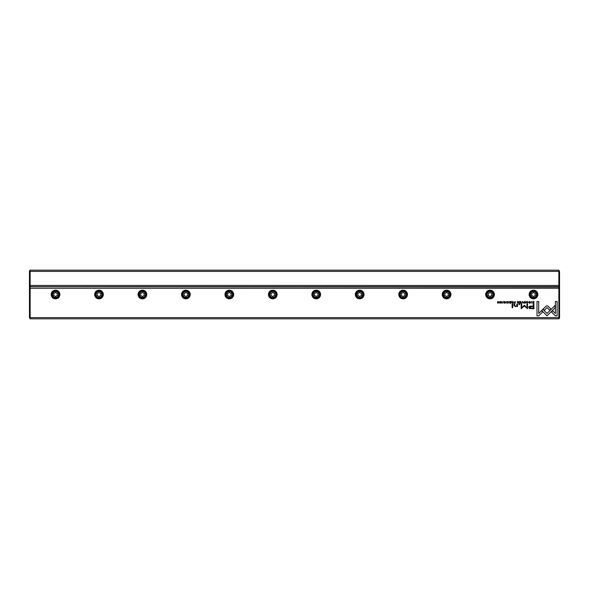<?xml version="1.0" encoding="UTF-8"?>
<svg xmlns="http://www.w3.org/2000/svg" width="589" height="589" viewBox="0 0 589 589"><rect width="100%" height="100%" fill="white"/><g stroke="black" fill="none" stroke-linecap="round" stroke-linejoin="round"><path stroke-width="0.88" d="M30.142 270.167L558.858 270.167L558.858 271.382L30.142 271.382L30.142 285.459L558.858 285.459L558.858 271.382L559.55 271.669L559.55 318.134L558.858 318.833L30.142 318.833L30.142 317.618L558.858 317.618L558.858 288.242L30.142 288.242L30.142 317.618L29.45 317.331L29.45 270.866L30.142 270.167L30.142 271.382L29.45 271.669M559.55 285.982L558.858 286.681L30.142 286.681L558.858 287.027L558.858 285.459L559.55 285.172M558.858 270.167L559.55 271.669M29.45 285.172L30.142 285.459L30.142 286.681L29.45 285.982M532.67 303.085L533.906 303.232L533.906 301.48L532.574 301.686L532.67 303.085M513.917 302.753L515.235 303.232L515.235 301.48L513.917 302.753M511.767 302.775L513.1 303.232L513.1 301.48L512.842 302.267L511.723 301.48L512.128 302.363L511.767 302.775M527.236 301.45L526.529 301.951L527.236 301.649L527.773 302.356L527.236 303.077L526.529 302.775L527.214 303.261L528.046 302.348L527.236 301.45M547.844 305.956L546.261 305.956L543.176 309.048L544.369 310.248L547.048 307.561L549.728 310.219L550.929 309.019L547.844 305.956M522.649 301.48L521.64 303.232L522.495 301.752L523.326 303.232L522.649 301.48M520.875 303.232L520.875 301.48L519.638 301.48L520.61 301.686L520.61 302.282L519.704 302.282L520.61 302.496L520.61 303.026L519.66 303.232L520.875 303.232M517.407 302.775L518.74 303.232L518.74 301.48L518.475 302.267L517.363 301.48L517.407 302.775M504.552 301.656L505.281 301.995L504.545 301.45L503.809 301.98L504.987 302.783L503.875 302.798L504.523 303.261L505.259 302.768L504.081 301.958L504.552 301.656M517.576 306.582L517.525 304.049L516.884 304.049L516.884 305.448L515.633 306.302L514.639 305.477L514.639 304.049L514.013 304.049L514.013 305.551L515.478 306.641L516.906 306.147L517.576 306.582M542.867 309.284L541.652 310.469L547.034 315.851L555.037 307.833L555.037 305.433L547.034 313.451L542.867 309.284M512.739 307.686L512.739 304.049L512.106 304.049L512.106 307.686L512.739 307.686M529.599 301.656L530.321 301.995L529.592 301.45L528.856 301.98L530.026 302.783L528.915 302.798L529.57 303.261L530.299 302.768L529.121 301.958L529.599 301.656M500.9 301.45C499.73 302.054 499.73 302.658 500.9 303.261C502.078 302.658 502.078 302.054 500.9 301.45C499.73 302.054 499.73 302.658 500.9 303.261M55.521 290.156A4.344 4.344 0 0 1 59.283 296.672A4.344 4.344 0 0 1 51.758 296.672A4.344 4.344 0 0 1 55.521 290.156M98.974 290.156A4.344 4.344 0 0 1 102.736 296.672A4.344 4.344 0 0 1 95.212 296.672A4.344 4.344 0 0 1 98.974 290.156M142.42 290.156A4.344 4.344 0 0 1 146.182 296.672A4.344 4.344 0 0 1 138.658 296.672A4.344 4.344 0 0 1 142.42 290.156M185.874 290.156A4.344 4.344 0 0 1 189.636 296.672A4.344 4.344 0 0 1 182.111 296.672A4.344 4.344 0 0 1 185.874 290.156M229.327 290.156A4.344 4.344 0 0 1 233.089 296.672A4.344 4.344 0 0 1 225.558 296.672A4.344 4.344 0 0 1 229.327 290.156M272.773 290.156A4.344 4.344 0 0 1 276.536 296.672A4.344 4.344 0 0 1 269.011 296.672A4.344 4.344 0 0 1 272.773 290.156M316.227 290.156A4.344 4.344 0 0 1 319.989 296.672A4.344 4.344 0 0 1 312.464 296.672A4.344 4.344 0 0 1 316.227 290.156M359.673 290.156A4.344 4.344 0 0 1 363.442 296.672A4.344 4.344 0 0 1 355.911 296.672A4.344 4.344 0 0 1 359.673 290.156M403.126 290.156A4.344 4.344 0 0 1 406.889 296.672A4.344 4.344 0 0 1 399.364 296.672A4.344 4.344 0 0 1 403.126 290.156M446.58 290.156A4.344 4.344 0 0 1 450.342 296.672A4.344 4.344 0 0 1 442.818 296.672A4.344 4.344 0 0 1 446.58 290.156M490.026 290.156A4.344 4.344 0 0 1 493.788 296.672A4.344 4.344 0 0 1 486.264 296.672A4.344 4.344 0 0 1 490.026 290.156M533.479 290.156A4.344 4.344 0 0 1 537.242 296.672A4.344 4.344 0 0 1 529.717 296.672A4.344 4.344 0 0 1 533.479 290.156M507.976 301.45L507.262 301.951L507.976 301.649L508.506 302.356L507.976 303.077L507.269 302.775L507.954 303.261L508.786 302.348L507.976 301.45M510.847 303.232L510.847 301.48L509.618 301.48L510.589 301.686L510.589 302.282L509.676 302.282L510.589 302.496L510.589 303.026L509.64 303.232L510.847 303.232M555.405 315.881L557.12 315.881L557.12 301.487L555.42 301.487L555.42 313.495L552.681 310.749L551.481 311.949L555.405 315.881M524.865 301.45C523.695 302.054 523.695 302.658 524.865 303.261C526.036 302.658 526.036 302.054 524.865 301.45C523.695 302.054 523.695 302.658 524.865 303.261M519.719 304.601L519.719 304.049L518.983 304.049L518.983 304.601L519.719 304.601M499.133 303.232L499.133 301.48L498.89 302.967L497.602 301.48L497.602 303.232L497.838 301.804L499.133 303.232M531.462 301.48L531.204 303.232L531.462 301.48M502.932 301.48L502.675 303.232L502.932 301.48M524.335 305.257L521.692 307.752L521.692 304.086L521.155 304.086L521.155 308.717L524.335 306.03L527.516 308.717L527.516 304.086L526.978 304.086L526.978 307.76L524.335 305.257M529.467 308.54L533.914 308.754L533.914 304.049L533.236 304.049L533.236 306.125L531.16 306.125C529.54 306.044 528.753 306.494 528.782 307.48L529.467 308.54M506.422 301.48L506.165 303.232L506.422 301.48M537.006 315.881L538.699 315.881L542.631 311.949L541.431 310.749L538.707 313.481L538.707 301.487L537.006 301.487L537.006 315.881M30.142 318.833L29.45 317.331M55.521 297.975A3.475 3.475 0 0 1 52.509 292.762A3.475 3.475 0 0 1 58.532 292.762A3.475 3.475 0 0 1 55.521 297.975M55.521 297.452A2.952 2.952 0 0 0 58.083 293.02A2.952 2.952 0 0 0 52.958 293.02A2.952 2.952 0 0 0 55.521 297.452M53.783 293.499L53.783 295.501L55.521 296.51L57.258 295.501L57.258 293.499L55.521 292.49L53.783 293.499M98.974 297.975A3.475 3.475 0 0 1 95.963 292.762A3.475 3.475 0 0 1 101.985 292.762A3.475 3.475 0 0 1 98.974 297.975M98.974 297.452A2.952 2.952 0 0 0 101.529 293.02A2.952 2.952 0 0 0 96.412 293.02A2.952 2.952 0 0 0 98.974 297.452M97.237 293.499L97.237 295.501L98.974 296.51L100.712 295.501L100.712 293.499L98.974 292.49L97.237 293.499M142.42 297.975A3.475 3.475 0 0 1 139.409 292.762A3.475 3.475 0 0 1 145.431 292.762A3.475 3.475 0 0 1 142.42 297.975M142.42 297.452A2.952 2.952 0 0 0 144.982 293.02A2.952 2.952 0 0 0 139.865 293.02A2.952 2.952 0 0 0 142.42 297.452M140.683 293.499L140.683 295.501L142.42 296.51L144.158 295.501L144.158 293.499L142.42 292.49L140.683 293.499M185.874 297.975A3.475 3.475 0 0 1 182.862 292.762A3.475 3.475 0 0 1 188.885 292.762A3.475 3.475 0 0 1 185.874 297.975M185.874 297.452A2.952 2.952 0 0 0 188.428 293.02A2.952 2.952 0 0 0 183.312 293.02A2.952 2.952 0 0 0 185.874 297.452M184.136 293.499L184.136 295.501L185.874 296.51L187.611 295.501L187.611 293.499L185.874 292.49L184.136 293.499M229.327 297.975A3.475 3.475 0 0 1 226.316 292.762A3.475 3.475 0 0 1 232.331 292.762A3.475 3.475 0 0 1 229.327 297.975M229.327 297.452A2.952 2.952 0 0 0 231.882 293.02A2.952 2.952 0 0 0 226.765 293.02A2.952 2.952 0 0 0 229.327 297.452M227.582 293.499L227.582 295.501L229.327 296.51L231.065 295.501L231.065 293.499L229.327 292.49L227.582 293.499M272.773 297.975A3.475 3.475 0 0 1 269.762 292.762A3.475 3.475 0 0 1 275.785 292.762A3.475 3.475 0 0 1 272.773 297.975M272.773 297.452A2.952 2.952 0 0 0 275.335 293.02A2.952 2.952 0 0 0 270.218 293.02A2.952 2.952 0 0 0 272.773 297.452M271.036 293.499L271.036 295.501L272.773 296.51L274.511 295.501L274.511 293.499L272.773 292.49L271.036 293.499M316.227 297.975A3.475 3.475 0 0 1 313.215 292.762A3.475 3.475 0 0 1 319.238 292.762A3.475 3.475 0 0 1 316.227 297.975M316.227 297.452A2.952 2.952 0 0 0 318.782 293.02A2.952 2.952 0 0 0 313.665 293.02A2.952 2.952 0 0 0 316.227 297.452M314.489 293.499L314.489 295.501L316.227 296.51L317.964 295.501L317.964 293.499L316.227 292.49L314.489 293.499M359.673 297.975A3.475 3.475 0 0 1 356.669 292.762A3.475 3.475 0 0 1 362.684 292.762A3.475 3.475 0 0 1 359.673 297.975M359.673 297.452A2.952 2.952 0 0 0 362.235 293.02A2.952 2.952 0 0 0 357.118 293.02A2.952 2.952 0 0 0 359.673 297.452M357.935 293.499L357.935 295.501L359.673 296.51L361.418 295.501L361.418 293.499L359.673 292.49L357.935 293.499M403.126 297.975A3.475 3.475 0 0 1 400.115 292.762A3.475 3.475 0 0 1 406.138 292.762A3.475 3.475 0 0 1 403.126 297.975M403.126 297.452A2.952 2.952 0 0 0 405.688 293.02A2.952 2.952 0 0 0 400.572 293.02A2.952 2.952 0 0 0 403.126 297.452M401.389 293.499L401.389 295.501L403.126 296.51L404.864 295.501L404.864 293.499L403.126 292.49L401.389 293.499M446.58 297.975A3.475 3.475 0 0 1 443.569 292.762A3.475 3.475 0 0 1 449.591 292.762A3.475 3.475 0 0 1 446.58 297.975M446.58 297.452A2.952 2.952 0 0 0 449.135 293.02A2.952 2.952 0 0 0 444.018 293.02A2.952 2.952 0 0 0 446.58 297.452M444.842 293.499L444.842 295.501L446.58 296.51L448.317 295.501L448.317 293.499L446.58 292.49L444.842 293.499M490.026 297.975A3.475 3.475 0 0 1 487.015 292.762A3.475 3.475 0 0 1 493.037 292.762A3.475 3.475 0 0 1 490.026 297.975M490.026 297.452A2.952 2.952 0 0 0 492.588 293.02A2.952 2.952 0 0 0 487.471 293.02A2.952 2.952 0 0 0 490.026 297.452M488.288 293.499L488.288 295.501L490.026 296.51L491.763 295.501L491.763 293.499L490.026 292.49L488.288 293.499M533.479 297.975A3.475 3.475 0 0 1 530.468 292.762A3.475 3.475 0 0 1 536.491 292.762A3.475 3.475 0 0 1 533.479 297.975M533.479 297.452A2.952 2.952 0 0 0 536.042 293.02A2.952 2.952 0 0 0 530.917 293.02A2.952 2.952 0 0 0 533.479 297.452M531.742 293.499L531.742 295.501L533.479 296.51L535.217 295.501L535.217 293.499L533.479 292.49L531.742 293.499M559.55 288.529L558.858 288.242L558.858 287.027L559.55 287.719M29.45 287.719L30.142 287.027L30.142 288.242L29.45 288.529M558.858 318.833L558.858 317.618L559.55 317.331M500.908 303.07L500.908 301.649M524.865 303.07L524.865 301.649M518.099 302.488L517.679 302.753L518.475 303.011L518.099 302.488M531.241 306.663L529.651 307.436L531.241 308.209L533.236 308.209L533.236 306.663L531.241 306.663M512.459 302.488L512.047 302.753L512.842 303.011L512.459 302.488M514.595 302.466L514.197 302.746L514.97 303.033L514.595 302.466M533.229 301.686L532.603 302.334L533.649 303.041L533.649 301.686L533.229 301.686"/></g></svg>
